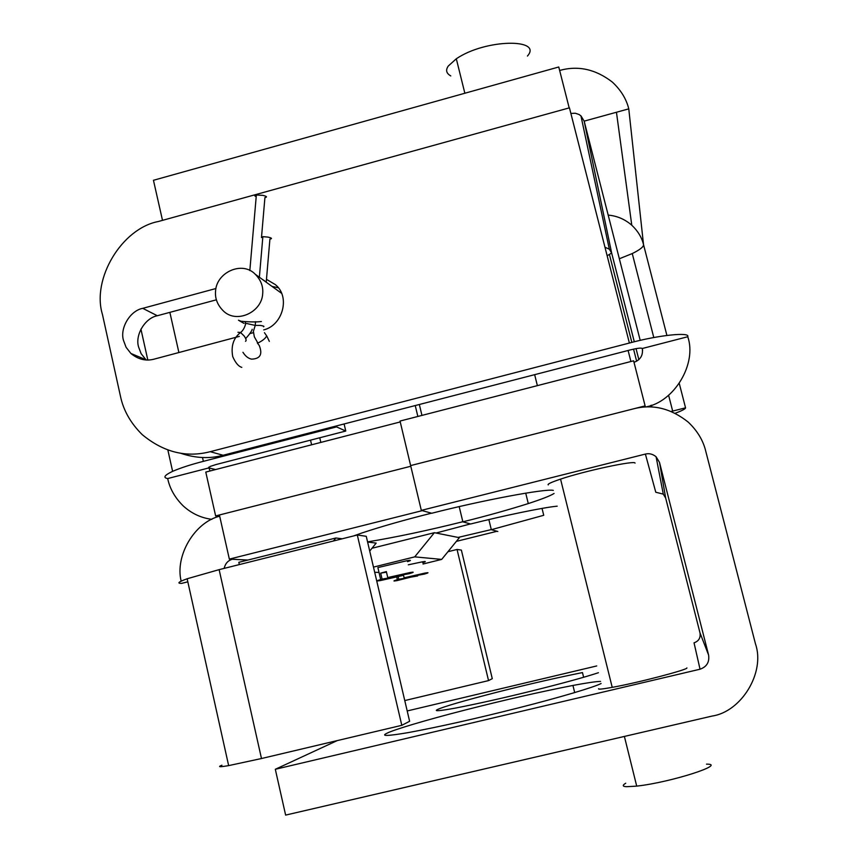 <?xml version="1.0" encoding="UTF-8"?>
<svg xmlns="http://www.w3.org/2000/svg" width="858" height="858" viewBox="0 0 858 858"><rect width="100%" height="100%" fill="white"/><g stroke="black" fill="none" stroke-linecap="round" stroke-linejoin="round"><path stroke-width="1.29" d="M635.038 463.116C635.724 460.07 584.47 470.903 560.049 479.29C551.05 482.346 547.125 484.223 548.262 484.888M598.627 688.717C597.854 689.553 602.198 689.135 611.679 687.451C637.419 682.925 688.76 669.422 686.893 667.899M601.083 683.515C594.948 686.915 560.381 697.286 518.371 707.904C476.49 718.489 439.907 726.705 408.633 732.539C387.955 736.057 380.63 736.336 386.69 733.375C392.685 730.019 425.911 720.034 465.658 709.898C504.568 699.967 540.326 691.816 572.94 685.445C587.044 682.807 596.256 681.456 600.557 681.413M598.412 672.726C584.448 677.327 561.904 683.504 530.802 691.226C502.541 698.187 477.509 703.785 455.695 708.043C439.682 710.96 433.59 711.464 437.441 709.555C443.758 706.584 463.878 700.729 497.79 692.009C528.507 684.234 556.735 677.756 582.475 672.575L583.633 677.284M542.031 508.408L543.736 515.293L491.312 529.686L488.856 519.573L491.291 529.59L458.086 537.419M554.064 493.468C550.386 495.817 541.784 499.184 528.281 503.571C508.558 509.813 486.743 515.905 462.859 521.836L459.191 506.628L462.827 521.728C428.045 530.426 396.289 537.151 367.567 541.891M659.512 462.419L708.59 655.029L700.01 632.925L665.69 498.123L659.512 462.419L656.08 456.735C652.691 454.021 649.131 453.131 645.388 454.075L421.321 510.381L410.639 465.583L645.109 405.888L633.622 360.81L400.032 421.053L410.639 465.583L633.88 408.751C652.799 403.914 670.913 408.365 688.202 422.093C697.264 430.705 703.088 440.293 705.662 450.858L755.49 643.94C765.411 672.286 741.537 711.84 711.947 716.098L285.628 815.1L275.311 769.283L337.248 740.593M421.321 510.381L431.746 513.256C481.746 500.418 545.827 488.363 553.303 490.39M462.859 521.836L470.645 523.991C502.134 516.023 543.489 507.389 557.207 506.177M491.312 529.686L497.822 531.488M645.388 454.075L655.78 492.235L663.288 494.122L665.69 498.123M700.01 632.925C700.718 637.869 698.734 641.173 694.036 642.835L700.042 669.208C706.756 666.838 709.609 662.108 708.59 655.029M700.042 669.208L275.311 769.283M407.196 710.96L596.728 665.947M146.139 359.963L141.109 353.646L138.578 346.943C134.856 334.974 145.077 317.975 157.325 315.744L216.388 299.807M239.339 336.4L154.097 359.148C145.903 361.336 138.181 359.438 130.909 353.475L126.083 347.286L123.488 340.401C119.67 328.099 130.169 310.628 142.75 308.333L215.926 288.524M645.334 407.003L645.109 405.888M634.008 362.312C640.486 359.856 643.243 355.244 642.277 348.509L687.751 336.744C697.179 363.535 674.409 401.876 645.87 406.971M569.186 107.904L558.762 66.988L153.453 180.287L162.505 220.356M559.641 70.453C578.11 65.315 595.688 69.198 612.365 82.111C620.881 90.058 626.351 98.97 628.775 108.859L584.169 121.139L640.207 340.39M666.902 335.403L643.511 244.541C641.784 237.43 637.869 230.984 631.778 225.214C624.914 219.251 617.052 215.884 608.183 215.101M570.87 113.438L575.3 113.235L579.021 114.489L580.941 115.851L584.169 121.139L611.647 253.013L609.33 249.195L604.965 247.222M671.299 411.432L685.553 407.818L679.3 383.558M634.298 341.795L611.647 253.013L607.142 255.759M628.775 108.859L643.511 244.541C643.832 246.686 640.079 249.699 632.26 253.56L619.337 258.762M675.267 413.256C682.185 410.628 685.606 408.816 685.553 407.818M642.599 350.461L642.277 348.509C641.398 347.715 637.58 348.144 630.812 349.785L223.101 455.266C209.663 458.923 195.495 458.247 180.598 453.239M687.751 336.744C690.518 331.821 658.526 335.113 629.386 343.039L210.21 451.694L223.101 455.266M629.386 343.039L569.444 107.829L158.312 221.514C121.815 228.432 91.484 278.925 102.456 314.489L120.431 396.106C123.348 410.274 130.609 423.112 142.213 434.62C163.492 452.22 186.154 457.904 210.21 451.694M266.473 279.343L275.246 284.545C290.626 296.514 282.829 325.332 263.696 329.901M253.11 332.732L249.817 333.612M272.007 286.39L278.185 287.752M181.167 581.123C174.785 555.823 194.669 522.147 219.691 516.216M224.153 568.382C225.311 563.491 228.056 560.446 232.368 559.255L229.343 559.105L219.412 514.982L410.8 466.259L215.637 515.937L219.047 516.419M187.827 581.821L181.617 583.376C176.673 583.44 178.518 581.906 187.141 578.764L219.122 569.648L357.303 535.006L366.259 536.304L409.62 721.288L401.801 725.321L357.303 535.006M497.039 531.274L456.349 541.377M229.343 559.105L422.265 510.639M431.488 513.181C404.493 519.948 381.295 526.544 361.904 532.979L353.593 535.939M470.431 523.927L436.079 533.022M401.801 725.321L261.486 758.526L228.646 765.615C219.551 767.159 217.31 767.031 221.932 765.218M488.545 680.598L492.278 678.667L461.368 550.085L457.046 549.463L488.545 680.598L404.761 700.568M447.94 551.726L457.046 549.463M400.236 421.943L205.781 472.082L215.637 515.937M211.894 519.337C201.094 517.964 191.516 513.481 183.183 505.888C174.946 497.715 169.777 488.599 167.685 478.56L208.88 467.921L208.719 467.202M210.081 470.967L208.88 467.921L210.028 466.484L216.023 464.543L345.763 431.048L344.101 423.959M421.954 415.401L419.337 404.493M417.857 416.452L415.24 405.555M336.336 425.965L336.55 426.898L203.367 461.347C190.916 464.543 180.663 467.878 172.608 471.342C164.436 475.257 162.795 477.659 167.685 478.56M280.469 292.514L281.242 292.878M336.55 426.898L345.763 431.048M243.94 323.359L239.125 320.613M264.865 281.049L261.787 278.989M262.698 293.683C263.363 286.486 260.896 280.03 255.309 274.303C242.267 260.51 216.495 272.297 215.562 291.087C214.886 298.262 217.342 304.729 222.908 310.478C235.864 324.303 261.808 312.569 262.698 293.683M238.47 320.206L241.012 321.246C249.721 322.04 256.51 322.136 261.4 321.525M450.782 75.933C446.267 73.359 445.452 70.056 448.316 66.002L456.306 58.784C485.596 38.728 543.2 38.395 527.434 56.06M625.739 783.215C622.211 785.349 622.5 786.518 626.608 786.7L636.711 786.121C671.728 782.217 727.681 763.877 706.488 764.146M414.714 556.863L441.688 559.405L459.362 537.676L434.373 532.689L414.714 556.863L373.477 567.106M371.997 548.251L434.373 532.689M441.688 559.405L423.026 564.017M378.496 572.415L374.689 572.297M369.712 551.061L376.169 543.103L367.599 542.02M342.224 538.792L335.896 537.987L333.462 540.98M239.328 564.585L238.824 562.333L335.896 537.987M387.752 577.563L409.491 573.648C414.221 572.189 414.425 571.814 410.113 572.522L387.752 577.563L386.347 571.589L380.684 573.133L386.486 572.168M407.539 561.647C411.443 560.338 411.368 559.995 407.303 560.628L377.874 567.599L380.673 579.515C376.029 580.963 375.933 581.316 380.405 580.566L402.434 575.589L402.316 575.053M380.684 573.133L382.078 579.107L380.673 579.515M382.078 579.107L402.434 575.589M404.129 577.799L424.442 574.077C428.925 572.715 429.172 572.372 425.171 573.037L404.129 577.799L403.432 574.86M422.715 562.709C426.297 561.507 426.222 561.207 422.501 561.808L408.29 564.811M398.133 576.673L398.745 579.257L397.34 579.665C392.932 581.016 392.803 581.338 396.932 580.63L417.567 575.45M398.745 579.257L417.685 575.933M245.388 322.061L245.291 323.198L255.234 325.418L253.378 331.413L254.343 336.829L257.872 343.071C262.762 340.626 265.69 338.224 266.645 335.843L264.446 332.679M255.234 325.418L260.371 325.418C263.524 325.943 264.596 326.394 263.578 326.759M261.476 237.602L264.918 197.597C267.514 197.061 266.838 196.321 262.902 195.367L256.349 194.991C254.279 195.292 254.225 195.86 256.21 196.675M259.373 277.241L262.859 236.647L267.932 237.098C271.857 237.977 272.522 238.642 269.916 239.092L266.227 282.207M255.555 321.675L255.276 324.978M142.75 308.333L157.325 315.744M651.479 405.191L651.78 407.003M650.932 406.96L650.568 405.523M638.867 359.684L636.046 348.627M628.099 350.482L630.909 361.508M247.951 560.049L232.368 559.255M261.486 758.526L219.122 569.648M310.532 440.143L311.604 444.787M215.594 469.551L208.88 467.921M320.828 442.417L319.744 437.762M203.367 461.347L202.509 457.529M178.893 352.531L169.863 312.366M245.506 341.302C246.611 340.712 246.182 338.964 244.208 336.068L240.583 332.507L237.945 332.271M257.303 342.868L259.255 345.538C262.784 354.354 260.21 358.891 251.512 359.137C248.187 358.397 245.334 356.113 242.953 352.295M525.729 493.146L528.281 503.571M656.08 456.735L663.288 494.122M572.94 685.445L574.699 692.588M616.452 112.248L631.778 225.214M609.33 249.195L580.941 115.851M672.672 411.089L668.607 395.248M653.796 337.537L632.26 253.56M648.294 406.917L648.144 406.327M636.647 361.261L633.558 349.12M631.842 342.406L609.502 254.794M145.817 359.674L130.909 353.475M228.646 765.615L187.141 578.764M172.608 471.342L167.878 450.096M147.812 360.006L140.937 329.129M255.309 274.303L281.36 293.157M456.306 58.784L464.854 93.243M534.652 374.656L537.376 385.639M560.564 479.118L612.215 687.355M624.388 736.432L636.711 786.121M396.718 577.016L397.34 579.665M241.795 367.374C238.46 366.387 235.435 362.784 232.711 356.553C230.845 346.01 233.462 337.998 240.583 332.507C243.104 330.523 244.841 327.424 245.796 323.209M269.337 341.387L266.806 336.068M249.828 270.592L256.349 194.991M252.22 329.279C251.651 331.252 249.485 334.352 245.699 338.588"/></g></svg>
